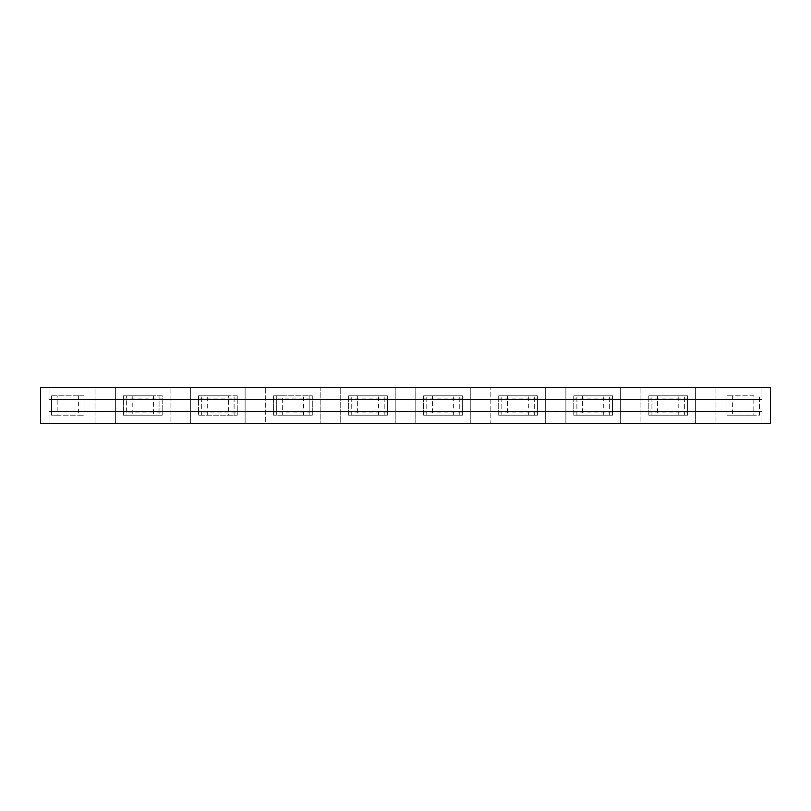 <?xml version="1.0" encoding="UTF-8"?>
<svg xmlns="http://www.w3.org/2000/svg" width="811" height="811" viewBox="0 0 811 811"><rect width="100%" height="100%" fill="white"/><g stroke="black" fill="none" stroke-linecap="round" stroke-linejoin="round"><path stroke-width="0.61" stroke-dasharray="4.05 3.04" d="M761.975 387.344L49.025 387.344L49.025 399.448L49.025 387.344L761.975 387.344L761.975 399.448L49.025 399.448L761.975 399.448L761.975 387.344M312.296 398.921L312.296 395.819L273.56 395.819L312.296 395.819L273.56 395.819L273.56 415.181L273.56 412.079L273.56 415.181L312.296 415.181L273.56 415.181L273.56 395.819L273.56 398.921L273.56 395.819L276.713 395.819L276.713 415.181L276.713 395.819L282.319 395.819L282.319 415.181L312.296 415.181L312.296 395.819L312.296 398.921L273.56 398.921M84.009 395.819L51.569 395.819L57.175 395.819L57.175 415.181L51.569 415.181L51.569 395.819L51.569 415.181L84.009 415.181L78.403 415.181L78.403 395.819L84.009 395.819L84.009 415.181L84.009 395.819M40.55 423.656L40.55 387.344L95.019 387.344L95.019 423.656L95.019 387.344L115.598 387.344L115.598 423.656L115.598 387.344L170.067 387.344L170.067 423.656L40.55 423.656M78.403 395.819L57.175 395.819M49.025 423.656L49.025 411.552L761.975 411.552L761.975 423.656L49.025 423.656L49.025 411.552L761.975 411.552L761.975 423.656L49.025 423.656M153.441 395.819L123.465 395.819L123.465 415.181L162.2 415.181L159.057 415.181L159.057 395.819L162.2 395.819L123.465 395.819L123.465 415.181L123.465 412.079L123.465 415.181L126.617 415.181L126.617 395.819L126.617 415.181L153.441 415.181L153.441 395.819L159.057 395.819L159.057 415.181L153.441 415.181M170.067 423.656L190.646 423.656L190.646 387.344L190.646 423.656L265.694 423.656L265.694 387.344L265.694 423.656L340.742 423.656L340.742 387.344L340.742 423.656L415.79 423.656L415.79 387.344L415.79 423.656L490.837 423.656L490.837 387.344L490.837 423.656L565.885 423.656L565.885 387.344L565.885 423.656L640.933 423.656L640.933 387.344L640.933 423.656L715.981 423.656L715.981 387.344L715.981 423.656L770.45 423.656L770.45 387.344L320.163 387.344L320.163 423.656L320.163 387.344L245.115 387.344L245.115 423.656L245.115 387.344L170.067 387.344L170.067 423.656M132.223 395.819L132.223 415.181M57.175 415.181L78.403 415.181M162.2 412.079L162.2 415.181L123.465 415.181L162.2 415.181L162.2 412.079L123.465 412.079M123.465 395.819L162.2 395.819L162.2 415.181L162.2 395.819L123.465 395.819M282.319 415.181L309.153 415.181L309.153 395.819L312.296 395.819L312.296 415.181L309.153 415.181L309.153 395.819L282.319 395.819M123.465 398.921L162.2 398.921M237.248 412.079L237.248 415.181L198.513 415.181L198.513 412.079L237.248 412.079L237.248 415.181L237.248 395.819L198.513 395.819L198.513 412.079M198.513 398.921L198.513 395.819L198.513 398.921L237.248 398.921L237.248 395.819L237.248 398.921M228.489 395.819L198.513 395.819L198.513 415.181L237.248 415.181L237.248 395.819L198.513 395.819L207.271 395.819L207.271 415.181L198.513 415.181L237.248 415.181L228.489 415.181L228.489 395.819L207.271 395.819M201.665 415.181L201.665 395.819L201.665 415.181M207.271 415.181L228.489 415.181M234.105 415.181L234.105 395.819L234.105 415.181M312.296 412.079L312.296 415.181L312.296 412.079L273.56 412.079M753.824 395.819L726.991 395.819L726.991 415.181L726.991 395.819L732.597 395.819L732.597 415.181L726.991 415.181L759.431 415.181L759.431 395.819L759.431 415.181L753.824 415.181L753.824 395.819L732.597 395.819M732.597 415.181L753.824 415.181M348.608 395.819L348.608 415.181L348.608 412.079L348.608 415.181L387.344 415.181L348.608 415.181L387.344 415.181L387.344 395.819L387.344 398.921L387.344 395.819L348.608 395.819L387.344 395.819L348.608 395.819L357.367 395.819L357.367 415.181L348.608 415.181L348.608 395.819M395.21 423.656L395.21 387.344L395.21 423.656M357.367 415.181L378.585 415.181L378.585 395.819L357.367 395.819M378.585 395.819L387.344 395.819L387.344 415.181L387.344 412.079L387.344 415.181L378.585 415.181M384.201 415.181L384.201 395.819L384.201 415.181M351.761 415.181L351.761 395.819L351.761 415.181M387.344 398.921L348.608 398.921M387.344 412.079L348.608 412.079M423.656 395.819L423.656 415.181L423.656 412.079L423.656 415.181L462.392 415.181L423.656 415.181L462.392 415.181L462.392 395.819L462.392 398.921L462.392 395.819L423.656 395.819L462.392 395.819L423.656 395.819L432.415 395.819L432.415 415.181L423.656 415.181L423.656 395.819M470.258 423.656L470.258 387.344L470.258 423.656M432.415 415.181L453.633 415.181L453.633 395.819L432.415 395.819M453.633 395.819L462.392 395.819L462.392 415.181L462.392 412.079L462.392 415.181L453.633 415.181M459.239 415.181L459.239 395.819L459.239 415.181M426.799 415.181L426.799 395.819L426.799 415.181M462.392 398.921L423.656 398.921M462.392 412.079L423.656 412.079M498.704 395.819L498.704 415.181L498.704 412.079L498.704 415.181L537.44 415.181L498.704 415.181L537.44 415.181L537.44 395.819L537.44 398.921L537.44 395.819L498.704 395.819L537.44 395.819L498.704 395.819L507.463 395.819L507.463 415.181L498.704 415.181L498.704 395.819M545.306 423.656L545.306 387.344L545.306 423.656M507.463 415.181L528.681 415.181L528.681 395.819L507.463 395.819M528.681 395.819L537.44 395.819L537.44 415.181L537.44 412.079L537.44 415.181L528.681 415.181M534.287 415.181L534.287 395.819L534.287 415.181M501.847 415.181L501.847 395.819L501.847 415.181M537.44 398.921L498.704 398.921M537.44 412.079L498.704 412.079M573.752 395.819L573.752 415.181L573.752 412.079L573.752 415.181L612.487 415.181L573.752 415.181L612.487 415.181L612.487 395.819L612.487 398.921L612.487 395.819L573.752 395.819L612.487 395.819L573.752 395.819L582.511 395.819L582.511 415.181L573.752 415.181L573.752 395.819M620.354 423.656L620.354 387.344L620.354 423.656M582.511 415.181L603.729 415.181L603.729 395.819L582.511 395.819M603.729 395.819L612.487 395.819L612.487 415.181L612.487 412.079L612.487 415.181L603.729 415.181M609.335 415.181L609.335 395.819L609.335 415.181M576.895 415.181L576.895 395.819L576.895 415.181M612.487 398.921L573.752 398.921M612.487 412.079L573.752 412.079M648.8 395.819L648.8 415.181L648.8 412.079L648.8 415.181L687.535 415.181L648.8 415.181L687.535 415.181L687.535 395.819L687.535 398.921L687.535 395.819L648.8 395.819L687.535 395.819L648.8 395.819L657.559 395.819L657.559 415.181L648.8 415.181L648.8 395.819M695.402 423.656L695.402 387.344L695.402 423.656M657.559 415.181L678.777 415.181L678.777 395.819L657.559 395.819M678.777 395.819L687.535 395.819L687.535 415.181L687.535 412.079L687.535 415.181L678.777 415.181M684.383 415.181L684.383 395.819L684.383 415.181M651.943 415.181L651.943 395.819L651.943 415.181M687.535 398.921L648.8 398.921M687.535 412.079L648.8 412.079M303.537 415.181L303.537 395.819"/><path stroke-width="1.22" d="M770.45 423.656L40.55 423.656L40.55 387.344L770.45 387.344L770.45 423.656"/></g></svg>
